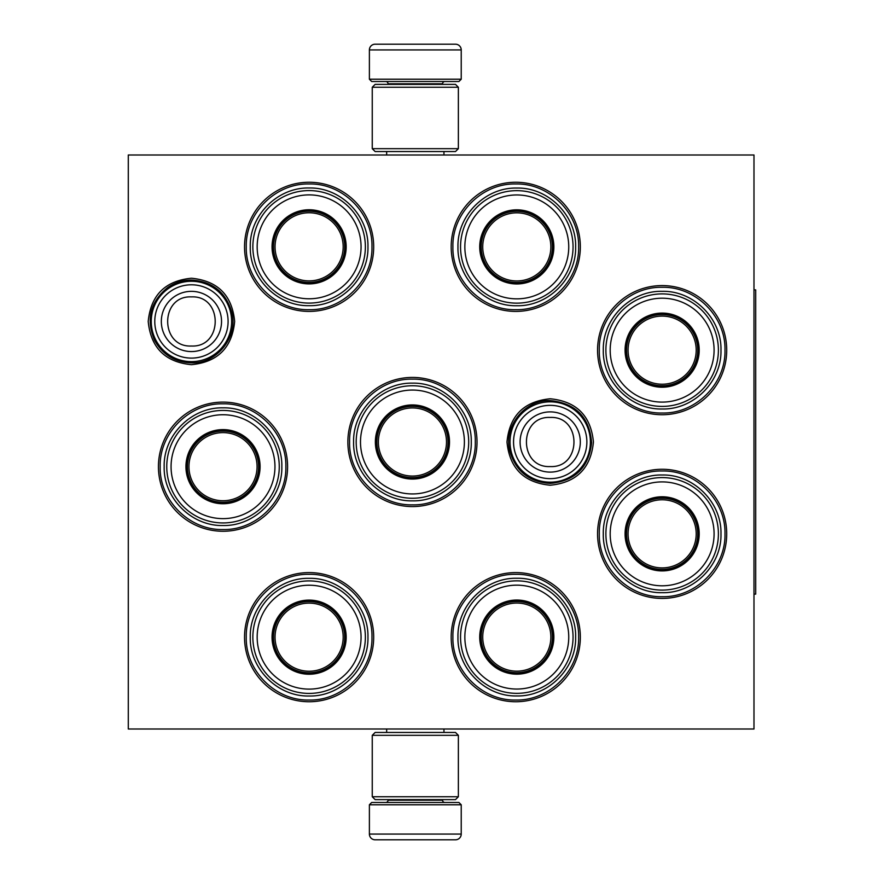 <?xml version="1.0" encoding="UTF-8"?>
<svg xmlns="http://www.w3.org/2000/svg" width="884" height="884" viewBox="0 0 884 884"><rect width="100%" height="100%" fill="white"/><g stroke="black" fill="none" stroke-linecap="round" stroke-linejoin="round"><path stroke-width="1.33" d="M234.658 321.456C232.105 347.71 217.696 362.12 191.441 364.683C165.186 362.12 150.777 347.71 148.214 321.456C150.777 295.201 165.186 280.792 191.441 278.228C217.696 280.792 232.105 295.201 234.658 321.456M593.429 442C590.866 468.255 576.456 482.664 550.202 485.228C523.947 482.664 509.538 468.255 506.985 442C509.538 415.745 523.947 401.336 550.202 398.772C576.456 401.336 590.866 415.745 593.429 442M597.562 533.848A64.576 64.576 0 0 1 662.138 469.271A64.576 64.576 0 0 1 726.714 533.848A64.576 64.576 0 0 1 662.138 598.424A64.576 64.576 0 0 1 597.562 533.848M597.562 350.152A64.576 64.576 0 0 1 662.138 285.576A64.576 64.576 0 0 1 726.714 350.152A64.576 64.576 0 0 1 662.138 414.729A64.576 64.576 0 0 1 597.562 350.152M451.183 246.835A64.576 64.576 0 0 1 515.759 182.259A64.576 64.576 0 0 1 580.335 246.835A64.576 64.576 0 0 1 515.759 311.411A64.576 64.576 0 0 1 451.183 246.835M451.183 637.165A64.576 64.576 0 0 1 515.759 572.589A64.576 64.576 0 0 1 580.335 637.165A64.576 64.576 0 0 1 515.759 701.741A64.576 64.576 0 0 1 451.183 637.165M244.537 246.835A64.576 64.576 0 0 1 309.113 182.259A64.576 64.576 0 0 1 373.689 246.835A64.576 64.576 0 0 1 309.113 311.411A64.576 64.576 0 0 1 244.537 246.835M244.537 637.165A64.576 64.576 0 0 1 309.113 572.589A64.576 64.576 0 0 1 373.689 637.165A64.576 64.576 0 0 1 309.113 701.741A64.576 64.576 0 0 1 244.537 637.165M158.435 466.686A64.576 64.576 0 0 1 223.011 402.109A64.576 64.576 0 0 1 287.587 466.686A64.576 64.576 0 0 1 223.011 531.262A64.576 64.576 0 0 1 158.435 466.686M347.865 442A64.576 64.576 0 0 1 412.441 377.424A64.576 64.576 0 0 1 477.017 442A64.576 64.576 0 0 1 412.441 506.576A64.576 64.576 0 0 1 347.865 442M753.986 729.013L128.29 729.013L128.29 154.987L753.986 154.987L753.986 729.013M160.159 466.686C159.297 433.094 189.419 402.971 223.011 403.822C256.592 402.971 286.725 433.094 285.863 466.686C286.725 500.267 256.592 530.4 223.011 529.538C189.419 530.4 159.297 500.267 160.159 466.686M246.26 637.165C245.398 603.584 275.521 573.451 309.113 574.313C342.705 573.451 372.827 603.584 371.965 637.165C372.827 670.757 342.705 700.89 309.113 700.029C275.521 700.89 245.398 670.757 246.26 637.165M475.294 442C476.156 475.592 446.022 505.714 412.441 504.852C378.849 505.714 348.716 475.592 349.578 442C348.716 408.408 378.849 378.286 412.441 379.148C446.022 378.286 476.156 408.408 475.294 442M452.906 246.835C452.044 213.243 482.178 183.11 515.759 183.971C549.351 183.11 579.484 213.243 578.622 246.835C579.484 280.416 549.351 310.549 515.759 309.687C482.178 310.549 452.044 280.416 452.906 246.835M246.26 246.835C245.398 213.243 275.521 183.11 309.113 183.971C342.705 183.11 372.827 213.243 371.965 246.835C372.827 280.416 342.705 310.549 309.113 309.687C275.521 310.549 245.398 280.416 246.26 246.835M599.286 350.152C598.424 316.571 628.546 286.438 662.138 287.3C695.73 286.438 725.852 316.571 724.99 350.152C725.852 383.744 695.73 413.878 662.138 413.016C628.546 413.878 598.424 383.744 599.286 350.152M578.622 637.165C579.484 670.757 549.351 700.89 515.759 700.029C482.178 700.89 452.044 670.757 452.906 637.165C452.044 603.584 482.178 573.451 515.759 574.313C549.351 573.451 579.484 603.584 578.622 637.165M599.286 533.848C598.424 500.256 628.546 470.122 662.138 470.984C695.73 470.122 725.852 500.256 724.99 533.848C725.852 567.429 695.73 597.562 662.138 596.7C628.546 597.562 598.424 567.429 599.286 533.848M550.202 401.822A40.178 40.178 0 0 1 590.39 442A40.178 40.178 0 0 1 550.202 482.178A40.178 40.178 0 0 1 510.024 442A40.178 40.178 0 0 1 550.202 401.822M550.202 405.347A36.653 36.653 0 0 1 586.865 442A36.653 36.653 0 0 1 550.202 478.653A36.653 36.653 0 0 1 513.549 442A36.653 36.653 0 0 1 550.202 405.347M191.441 281.278A40.178 40.178 0 0 1 231.619 321.456A40.178 40.178 0 0 1 191.441 361.633A40.178 40.178 0 0 1 151.252 321.456A40.178 40.178 0 0 1 191.441 281.278M191.441 284.792A36.653 36.653 0 0 1 228.094 321.456A36.653 36.653 0 0 1 191.441 358.108A36.653 36.653 0 0 1 154.777 321.456A36.653 36.653 0 0 1 191.441 284.792M461.227 79.217L369.39 79.217L371.678 81.516L458.929 81.516L461.227 79.217L461.227 49.935A5.735 5.735 -137.2 0 0 455.492 44.2L439.746 44.2M386.662 154.987L386.662 151.54M443.956 154.987L443.956 151.54M442.575 84.378L442.575 83.803L388.043 83.803L388.043 84.378M385.744 81.516A2.298 2.298 137.8 0 1 388.043 83.803M444.873 81.516A2.298 2.298 -137.8 0 0 442.575 83.803M369.39 79.217L369.39 49.935L461.227 49.935M390.872 44.2L375.125 44.2A5.735 5.735 137.2 0 0 369.39 49.935M437.624 44.2L435.403 44.2M395.214 44.2L392.993 44.2M375.125 44.2L455.492 44.2M369.39 804.783L461.227 804.783L458.929 802.484L371.678 802.484L369.39 804.783L369.39 834.065A5.735 5.735 42.8 0 0 375.125 839.8L390.872 839.8M443.956 729.013L443.956 732.46M386.662 729.013L386.662 732.46M388.043 799.622L388.043 800.197L442.575 800.197L442.575 799.622M444.873 802.484A2.298 2.298 -42.2 0 1 442.575 800.197M385.744 802.484A2.298 2.298 42.2 0 0 388.043 800.197M461.227 804.783L461.227 834.065L369.39 834.065M439.746 839.8L455.492 839.8A5.735 5.735 -42.8 0 0 461.227 834.065M392.993 839.8L395.214 839.8M435.403 839.8L437.624 839.8M455.492 839.8L375.125 839.8M458.365 87.251L372.252 87.251L375.125 84.378L455.492 84.378L458.365 87.251L458.365 148.678L372.252 148.678L375.125 151.54L455.492 151.54L458.365 148.678M458.365 796.749L455.492 799.622L375.125 799.622L372.252 796.749L458.365 796.749L458.365 735.322L372.252 735.322L375.125 732.46L455.492 732.46L458.365 735.322M372.252 735.322L372.252 796.749M309.113 283.278A36.454 36.454 0 0 1 272.659 246.835A36.454 36.454 0 0 1 309.113 210.381A36.454 36.454 0 0 1 345.567 246.835A36.454 36.454 0 0 1 309.113 283.278M309.113 283.897A37.062 37.062 0 0 0 346.174 246.835A37.062 37.062 0 0 0 309.113 209.762A37.062 37.062 0 0 0 272.051 246.835A37.062 37.062 0 0 0 309.113 283.897M309.113 194.889A51.946 51.946 0 0 0 257.167 246.835A51.946 51.946 0 0 0 309.113 298.781A51.946 51.946 0 0 0 361.059 246.835A51.946 51.946 0 0 0 309.113 194.889M309.113 303.09A56.256 56.256 0 0 0 365.368 246.835A56.256 56.256 0 0 0 309.113 190.579A56.256 56.256 0 0 0 252.857 246.835A56.256 56.256 0 0 0 309.113 303.09M250.271 246.835C249.465 215.387 277.675 187.187 309.113 187.994C340.55 187.187 368.761 215.387 367.954 246.835C368.761 278.272 340.55 306.472 309.113 305.665C277.675 306.472 249.465 278.272 250.271 246.835M275.046 246.835A34.067 34.067 0 0 0 309.113 280.891A34.067 34.067 0 0 0 343.18 246.835A34.067 34.067 0 0 0 309.113 212.768A34.067 34.067 0 0 0 275.046 246.835M273.521 246.835A35.592 35.592 0 0 1 309.113 211.243A35.592 35.592 0 0 1 344.705 246.835A35.592 35.592 0 0 1 309.113 282.416A35.592 35.592 0 0 1 273.521 246.835M223.011 503.129A36.454 36.454 0 0 1 186.557 466.686A36.454 36.454 0 0 1 223.011 430.232A36.454 36.454 0 0 1 259.465 466.686A36.454 36.454 0 0 1 223.011 503.129M223.011 503.747A37.062 37.062 0 0 0 260.073 466.686A37.062 37.062 0 0 0 223.011 429.613A37.062 37.062 0 0 0 185.938 466.686A37.062 37.062 0 0 0 223.011 503.747M223.011 414.74A51.946 51.946 0 0 0 171.065 466.686A51.946 51.946 0 0 0 223.011 518.632A51.946 51.946 0 0 0 274.957 466.686A51.946 51.946 0 0 0 223.011 414.74M223.011 522.941A56.256 56.256 0 0 0 279.267 466.686A56.256 56.256 0 0 0 223.011 410.43A56.256 56.256 0 0 0 166.756 466.686A56.256 56.256 0 0 0 223.011 522.941M164.17 466.686C163.363 435.237 191.574 407.038 223.011 407.844C254.448 407.038 282.648 435.237 281.841 466.686C282.648 498.123 254.448 526.323 223.011 525.516C191.574 526.323 163.363 498.123 164.17 466.686M188.944 466.686A34.067 34.067 0 0 0 223.011 500.742A34.067 34.067 0 0 0 257.067 466.686A34.067 34.067 0 0 0 223.011 432.619A34.067 34.067 0 0 0 188.944 466.686M187.419 466.686A35.592 35.592 0 0 1 223.011 431.094A35.592 35.592 0 0 1 258.603 466.686A35.592 35.592 0 0 1 223.011 502.278A35.592 35.592 0 0 1 187.419 466.686M309.113 673.619A36.454 36.454 0 0 1 272.659 637.165A36.454 36.454 0 0 1 309.113 600.722A36.454 36.454 0 0 1 345.567 637.165A36.454 36.454 0 0 1 309.113 673.619M309.113 674.238A37.062 37.062 0 0 0 346.174 637.165A37.062 37.062 0 0 0 309.113 600.103A37.062 37.062 0 0 0 272.051 637.165A37.062 37.062 0 0 0 309.113 674.238M309.113 585.219A51.946 51.946 0 0 0 257.167 637.165A51.946 51.946 0 0 0 309.113 689.111A51.946 51.946 0 0 0 361.059 637.165A51.946 51.946 0 0 0 309.113 585.219M309.113 693.421A56.256 56.256 0 0 0 365.368 637.165A56.256 56.256 0 0 0 309.113 580.91A56.256 56.256 0 0 0 252.857 637.165A56.256 56.256 0 0 0 309.113 693.421M250.271 637.165C249.465 605.728 277.675 577.528 309.113 578.335C340.55 577.528 368.761 605.728 367.954 637.165C368.761 668.613 340.55 696.813 309.113 696.006C277.675 696.813 249.465 668.613 250.271 637.165M275.046 637.165A34.067 34.067 0 0 0 309.113 671.232A34.067 34.067 0 0 0 343.18 637.165A34.067 34.067 0 0 0 309.113 603.109A34.067 34.067 0 0 0 275.046 637.165M273.521 637.165A35.592 35.592 0 0 1 309.113 601.584A35.592 35.592 0 0 1 344.705 637.165A35.592 35.592 0 0 1 309.113 672.757A35.592 35.592 0 0 1 273.521 637.165M516.797 283.344A36.454 36.454 0 0 1 480.344 246.901A36.454 36.454 0 0 1 516.797 210.447A36.454 36.454 0 0 1 553.251 246.901A36.454 36.454 0 0 1 516.797 283.344M516.797 283.963A37.062 37.062 0 0 0 553.859 246.901A37.062 37.062 0 0 0 516.797 209.828A37.062 37.062 0 0 0 479.725 246.901A37.062 37.062 0 0 0 516.797 283.963M516.797 194.955A51.946 51.946 0 0 0 464.851 246.901A51.946 51.946 0 0 0 516.797 298.847A51.946 51.946 0 0 0 568.744 246.901A51.946 51.946 0 0 0 516.797 194.955M516.797 303.146A56.256 56.256 0 0 0 573.053 246.901A56.256 56.256 0 0 0 516.797 190.646A56.256 56.256 0 0 0 460.542 246.901A56.256 56.256 0 0 0 516.797 303.146M457.956 246.901C457.15 215.453 485.36 187.253 516.797 188.06C548.235 187.253 576.434 215.453 575.639 246.901C576.434 278.338 548.235 306.538 516.797 305.731C485.36 306.538 457.15 278.338 457.956 246.901M482.73 246.901A34.067 34.067 0 0 0 516.797 280.957A34.067 34.067 0 0 0 550.865 246.901A34.067 34.067 0 0 0 516.797 212.834A34.067 34.067 0 0 0 482.73 246.901M481.205 246.901A35.592 35.592 0 0 1 516.797 211.309A35.592 35.592 0 0 1 552.389 246.901A35.592 35.592 0 0 1 516.797 282.482A35.592 35.592 0 0 1 481.205 246.901M412.441 478.454A36.454 36.454 0 0 1 375.987 442A36.454 36.454 0 0 1 412.441 405.546A36.454 36.454 0 0 1 448.884 442A36.454 36.454 0 0 1 412.441 478.454M412.441 479.062A37.062 37.062 0 0 0 449.503 442A37.062 37.062 0 0 0 412.441 404.938A37.062 37.062 0 0 0 375.368 442A37.062 37.062 0 0 0 412.441 479.062M412.441 390.054A51.946 51.946 0 0 0 360.495 442A51.946 51.946 0 0 0 412.441 493.946A51.946 51.946 0 0 0 464.387 442A51.946 51.946 0 0 0 412.441 390.054M412.441 498.256A56.256 56.256 0 0 0 468.697 442A56.256 56.256 0 0 0 412.441 385.744A56.256 56.256 0 0 0 356.186 442A56.256 56.256 0 0 0 412.441 498.256M353.6 442C352.793 410.563 380.993 382.352 412.441 383.159C443.878 382.352 472.078 410.563 471.271 442C472.078 473.437 443.878 501.648 412.441 500.841C380.993 501.648 352.793 473.437 353.6 442M378.374 442A34.067 34.067 0 0 0 412.441 476.067A34.067 34.067 0 0 0 446.497 442A34.067 34.067 0 0 0 412.441 407.933A34.067 34.067 0 0 0 378.374 442M376.849 442A35.592 35.592 0 0 1 412.441 406.408A35.592 35.592 0 0 1 448.022 442A35.592 35.592 0 0 1 412.441 477.592A35.592 35.592 0 0 1 376.849 442M516.797 673.553A36.454 36.454 0 0 1 480.344 637.099A36.454 36.454 0 0 1 516.797 600.656A36.454 36.454 0 0 1 553.251 637.099A36.454 36.454 0 0 1 516.797 673.553M516.797 674.172A37.062 37.062 0 0 0 553.859 637.099A37.062 37.062 0 0 0 516.797 600.037A37.062 37.062 0 0 0 479.725 637.099A37.062 37.062 0 0 0 516.797 674.172M516.797 585.153A51.946 51.946 0 0 0 464.851 637.099A51.946 51.946 0 0 0 516.797 689.045A51.946 51.946 0 0 0 568.744 637.099A51.946 51.946 0 0 0 516.797 585.153M516.797 693.354A56.256 56.256 0 0 0 573.053 637.099A56.256 56.256 0 0 0 516.797 580.854A56.256 56.256 0 0 0 460.542 637.099A56.256 56.256 0 0 0 516.797 693.354M457.956 637.099C457.15 605.662 485.36 577.462 516.797 578.269C548.235 577.462 576.434 605.662 575.639 637.099C576.434 668.547 548.235 696.747 516.797 695.94C485.36 696.747 457.15 668.547 457.956 637.099M482.73 637.099A34.067 34.067 0 0 0 516.797 671.166A34.067 34.067 0 0 0 550.865 637.099A34.067 34.067 0 0 0 516.797 603.043A34.067 34.067 0 0 0 482.73 637.099M481.205 637.099A35.592 35.592 0 0 1 516.797 601.518A35.592 35.592 0 0 1 552.389 637.099A35.592 35.592 0 0 1 516.797 672.691A35.592 35.592 0 0 1 481.205 637.099M662.138 386.606A36.454 36.454 0 0 1 625.684 350.152A36.454 36.454 0 0 1 662.138 313.709A36.454 36.454 0 0 1 698.592 350.152A36.454 36.454 0 0 1 662.138 386.606M662.138 387.225A37.062 37.062 0 0 0 699.2 350.152A37.062 37.062 0 0 0 662.138 313.091A37.062 37.062 0 0 0 625.076 350.152A37.062 37.062 0 0 0 662.138 387.225M662.138 298.206A51.946 51.946 0 0 0 610.192 350.152A51.946 51.946 0 0 0 662.138 402.098A51.946 51.946 0 0 0 714.084 350.152A51.946 51.946 0 0 0 662.138 298.206M662.138 406.408A56.256 56.256 0 0 0 718.394 350.152A56.256 56.256 0 0 0 662.138 293.897A56.256 56.256 0 0 0 605.883 350.152A56.256 56.256 0 0 0 662.138 406.408M603.297 350.152C602.49 318.715 630.701 290.516 662.138 291.322C693.575 290.516 721.786 318.715 720.979 350.152C721.786 381.601 693.575 409.8 662.138 408.994C630.701 409.8 602.49 381.601 603.297 350.152M628.071 350.152A34.067 34.067 0 0 0 662.138 384.22A34.067 34.067 0 0 0 696.205 350.152A34.067 34.067 0 0 0 662.138 316.096A34.067 34.067 0 0 0 628.071 350.152M626.546 350.152A35.592 35.592 0 0 1 662.138 314.571A35.592 35.592 0 0 1 697.73 350.152A35.592 35.592 0 0 1 662.138 385.744A35.592 35.592 0 0 1 626.546 350.152M662.138 570.291A36.454 36.454 0 0 1 625.684 533.848A36.454 36.454 0 0 1 662.138 497.394A36.454 36.454 0 0 1 698.592 533.848A36.454 36.454 0 0 1 662.138 570.291M662.138 570.909A37.062 37.062 0 0 0 699.2 533.848A37.062 37.062 0 0 0 662.138 496.775A37.062 37.062 0 0 0 625.076 533.848A37.062 37.062 0 0 0 662.138 570.909M662.138 481.902A51.946 51.946 0 0 0 610.192 533.848A51.946 51.946 0 0 0 662.138 585.794A51.946 51.946 0 0 0 714.084 533.848A51.946 51.946 0 0 0 662.138 481.902M662.138 590.103A56.256 56.256 0 0 0 718.394 533.848A56.256 56.256 0 0 0 662.138 477.592A56.256 56.256 0 0 0 605.883 533.848A56.256 56.256 0 0 0 662.138 590.103M603.297 533.848C602.49 502.399 630.701 474.2 662.138 475.006C693.575 474.2 721.786 502.399 720.979 533.848C721.786 565.285 693.575 593.484 662.138 592.678C630.701 593.484 602.49 565.285 603.297 533.848M628.071 533.848A34.067 34.067 0 0 0 662.138 567.904A34.067 34.067 0 0 0 696.205 533.848A34.067 34.067 0 0 0 662.138 499.78A34.067 34.067 0 0 0 628.071 533.848M626.546 533.848A35.592 35.592 0 0 1 662.138 498.256A35.592 35.592 0 0 1 697.73 533.848A35.592 35.592 0 0 1 662.138 569.429A35.592 35.592 0 0 1 626.546 533.848M753.986 289.886L755.709 289.886L755.709 594.114L753.986 594.114M550.202 472.111A30.111 30.111 -90 0 0 580.313 442A30.111 30.111 -90 0 0 550.202 411.889A30.111 30.111 90 0 0 520.101 442A30.111 30.111 90 0 0 550.202 472.111M550.202 466.564C581.882 468.1 581.882 415.9 550.202 417.436C518.521 415.9 518.521 468.1 550.202 466.564M191.441 351.567A30.111 30.111 -90 0 0 221.541 321.456A30.111 30.111 -90 0 0 191.441 291.344A30.111 30.111 90 0 0 161.33 321.456A30.111 30.111 90 0 0 191.441 351.567M191.441 346.02C223.122 347.556 223.122 295.355 191.441 296.891C159.75 295.355 159.761 347.556 191.441 346.02M372.252 87.251L372.252 148.678M550.202 483.415C529.196 482.034 515.715 471.238 509.781 451.039C503.35 426.298 524.654 399.701 550.202 400.585C575.661 403.137 589.473 417.16 591.617 442.652C588.866 467.459 575.053 481.051 550.202 483.415M191.441 362.871C174.899 362.241 162.601 354.705 154.534 340.252C145.86 319.456 150.225 301.897 167.628 287.565C174.789 282.615 182.723 280.106 191.441 280.04C212.447 281.421 225.917 292.217 231.851 312.417C238.293 337.158 216.989 363.755 191.441 362.871"/></g></svg>
